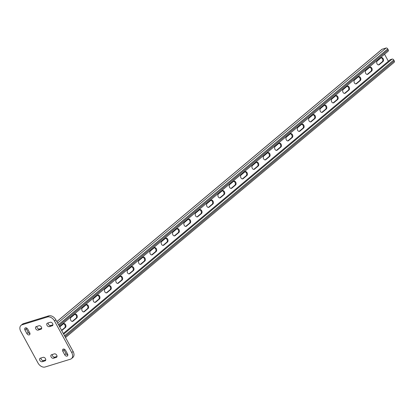 <?xml version="1.0" encoding="UTF-8"?>
<svg xmlns="http://www.w3.org/2000/svg" width="415" height="415" viewBox="0 0 415 415"><rect width="100%" height="100%" fill="white"/><g stroke="black" fill="none" stroke-linecap="round" stroke-linejoin="round"><path stroke-width="0.62" d="M393.939 62.426A1.432 0.991 -129.9 0 0 394.183 62.292A1.432 0.991 -129.9 0 0 394.25 60.891L393.773 60.009A1.432 0.991 -129.9 0 0 392.113 59.086L390.287 59.646L63.308 333.494M381.022 57.815A2.148 1.494 -107.1 0 1 382.697 59.438A2.148 1.494 -107.1 0 1 382.293 61.757L378.547 64.896A2.148 1.494 -107.1 0 1 378.506 64.927M369.682 67.313A2.148 1.494 -107.1 0 1 371.358 68.937A2.148 1.494 -107.1 0 1 370.948 71.261L367.208 74.394A2.148 1.494 -107.1 0 1 367.161 74.43M358.337 76.817A2.148 1.494 -107.1 0 1 360.013 78.435A2.148 1.494 -107.1 0 1 359.608 80.759L355.863 83.892A2.148 1.494 -107.1 0 1 355.821 83.929M346.997 86.315A2.148 1.494 -107.1 0 1 348.673 87.939A2.148 1.494 -107.1 0 1 348.263 90.257L344.517 93.391A2.148 1.494 -107.1 0 1 344.476 93.427M335.652 95.813A2.148 1.494 -107.1 0 1 337.328 97.437A2.148 1.494 -107.1 0 1 336.923 99.756L333.178 102.894A2.148 1.494 -107.1 0 1 333.136 102.925M324.312 105.311A2.148 1.494 -107.1 0 1 325.983 106.935A2.148 1.494 -107.1 0 1 325.578 109.259L321.833 112.392A2.148 1.494 -107.1 0 1 321.791 112.429M312.967 114.815A2.148 1.494 -107.1 0 1 314.643 116.433A2.148 1.494 -107.1 0 1 314.233 118.757L310.493 121.891A2.148 1.494 -107.1 0 1 310.451 121.927M301.622 124.313A2.148 1.494 -107.1 0 1 303.298 125.937A2.148 1.494 -107.1 0 1 302.893 128.256L299.148 131.394A2.148 1.494 -107.1 0 1 299.106 131.425M290.282 133.812A2.148 1.494 -107.1 0 1 291.958 135.435A2.148 1.494 -107.1 0 1 291.548 137.754L287.808 140.893A2.148 1.494 -107.1 0 1 287.761 140.924M278.937 143.31A2.148 1.494 -107.1 0 1 280.613 144.934A2.148 1.494 -107.1 0 1 280.208 147.258L276.463 150.391A2.148 1.494 -107.1 0 1 276.421 150.427M267.597 152.813A2.148 1.494 -107.1 0 1 269.273 154.432A2.148 1.494 -107.1 0 1 268.863 156.756L265.123 159.889A2.148 1.494 -107.1 0 1 265.076 159.925M256.252 162.312A2.148 1.494 -107.1 0 1 257.928 163.935A2.148 1.494 -107.1 0 1 257.523 166.254L253.778 169.393A2.148 1.494 -107.1 0 1 253.736 169.424M244.912 171.81A2.148 1.494 -107.1 0 1 246.588 173.434A2.148 1.494 -107.1 0 1 246.178 175.758L242.433 178.891A2.148 1.494 -107.1 0 1 242.391 178.922M233.567 181.314A2.148 1.494 -107.1 0 1 235.243 182.932A2.148 1.494 -107.1 0 1 234.833 185.256L231.093 188.389A2.148 1.494 -107.1 0 1 231.051 188.426M222.227 190.812A2.148 1.494 -107.1 0 1 223.898 192.43A2.148 1.494 -107.1 0 1 223.493 194.754L219.748 197.888A2.148 1.494 -107.1 0 1 219.706 197.924M210.882 200.31A2.148 1.494 -107.1 0 1 212.558 201.934A2.148 1.494 -107.1 0 1 212.148 204.253L208.408 207.391A2.148 1.494 -107.1 0 1 208.366 207.422M199.537 209.808A2.148 1.494 -107.1 0 1 201.213 211.432A2.148 1.494 -107.1 0 1 200.808 213.756L197.063 216.889A2.148 1.494 -107.1 0 1 197.021 216.921M188.197 219.312A2.148 1.494 -107.1 0 1 189.873 220.93A2.148 1.494 -107.1 0 1 189.463 223.254L185.723 226.388A2.148 1.494 -107.1 0 1 185.676 226.424M176.852 228.81A2.148 1.494 -107.1 0 1 178.528 230.434A2.148 1.494 -107.1 0 1 178.123 232.753L174.378 235.886A2.148 1.494 -107.1 0 1 174.336 235.922M165.512 238.309A2.148 1.494 -107.1 0 1 167.188 239.932A2.148 1.494 -107.1 0 1 166.778 242.251L163.038 245.39A2.148 1.494 -107.1 0 1 162.991 245.421M154.167 247.807A2.148 1.494 -107.1 0 1 155.843 249.431A2.148 1.494 -107.1 0 1 155.438 251.755L151.693 254.888A2.148 1.494 -107.1 0 1 151.651 254.924M142.827 257.31A2.148 1.494 -107.1 0 1 144.503 258.929A2.148 1.494 -107.1 0 1 144.093 261.253L140.348 264.386A2.148 1.494 -107.1 0 1 140.306 264.422M131.482 266.809A2.148 1.494 -107.1 0 1 133.158 268.432A2.148 1.494 -107.1 0 1 132.748 270.751L129.008 273.89A2.148 1.494 -107.1 0 1 128.966 273.921M120.143 276.307A2.148 1.494 -107.1 0 1 121.813 277.931A2.148 1.494 -107.1 0 1 121.408 280.25L117.663 283.388A2.148 1.494 -107.1 0 1 117.621 283.419M108.797 285.805A2.148 1.494 -107.1 0 1 110.473 287.429A2.148 1.494 -107.1 0 1 110.063 289.753L106.323 292.886A2.148 1.494 -107.1 0 1 106.282 292.923M97.452 295.309A2.148 1.494 -107.1 0 1 99.128 296.927A2.148 1.494 -107.1 0 1 98.723 299.251L94.978 302.385A2.148 1.494 -107.1 0 1 94.936 302.421M86.113 304.807A2.148 1.494 -107.1 0 1 87.788 306.431A2.148 1.494 -107.1 0 1 87.378 308.75L83.638 311.888A2.148 1.494 -107.1 0 1 83.591 311.919M74.767 314.305A2.148 1.494 -107.1 0 1 76.443 315.929A2.148 1.494 -107.1 0 1 76.038 318.253L72.293 321.386A2.148 1.494 -107.1 0 1 72.252 321.418M63.428 323.809A2.148 1.494 -107.1 0 1 65.103 325.427A2.148 1.494 -107.1 0 1 64.693 327.751L61.591 330.35M387.895 51.346A1.432 0.991 -129.9 0 0 388.144 51.211A1.432 0.991 -129.9 0 0 388.207 49.81L387.729 48.934A1.432 0.991 -129.9 0 0 386.075 48.005L382.137 49.214A1.432 0.991 -129.9 0 0 381.888 49.349L56.819 321.599M377.24 60.984L380.98 57.851A2.148 1.494 -107.1 0 1 381.354 57.644A2.148 1.494 -107.1 0 1 383.31 58.972A2.148 1.494 -107.1 0 1 382.993 61.545L379.253 64.678A2.148 1.494 -107.1 0 1 378.874 64.885A2.148 1.494 -107.1 0 1 376.924 63.557A2.148 1.494 -107.1 0 1 377.24 60.984M365.895 70.483L369.641 67.349A2.148 1.494 -107.1 0 1 370.014 67.142A2.148 1.494 -107.1 0 1 371.964 68.47A2.148 1.494 -107.1 0 1 371.653 71.043L367.908 74.176A2.148 1.494 -107.1 0 1 367.534 74.384A2.148 1.494 -107.1 0 1 365.579 73.056A2.148 1.494 -107.1 0 1 365.895 70.483M354.55 79.986L358.295 76.848A2.148 1.494 -107.1 0 1 358.669 76.645A2.148 1.494 -107.1 0 1 360.625 77.968A2.148 1.494 -107.1 0 1 360.308 80.541L356.568 83.674A2.148 1.494 -107.1 0 1 356.189 83.882A2.148 1.494 -107.1 0 1 354.239 82.554A2.148 1.494 -107.1 0 1 354.55 79.986M343.21 89.484L346.95 86.346A2.148 1.494 -107.1 0 1 347.329 86.144A2.148 1.494 -107.1 0 1 349.28 87.472A2.148 1.494 -107.1 0 1 348.968 90.039L345.223 93.178A2.148 1.494 -107.1 0 1 344.849 93.38A2.148 1.494 -107.1 0 1 342.894 92.057A2.148 1.494 -107.1 0 1 343.21 89.484M331.865 98.983L335.611 95.849A2.148 1.494 -107.1 0 1 335.984 95.642A2.148 1.494 -107.1 0 1 337.94 96.97A2.148 1.494 -107.1 0 1 337.623 99.543L333.878 102.676A2.148 1.494 -107.1 0 1 333.504 102.884A2.148 1.494 -107.1 0 1 331.554 101.556A2.148 1.494 -107.1 0 1 331.865 98.983M320.525 108.481L324.265 105.348A2.148 1.494 -107.1 0 1 324.644 105.14A2.148 1.494 -107.1 0 1 326.595 106.468A2.148 1.494 -107.1 0 1 326.278 109.041L322.538 112.175A2.148 1.494 -107.1 0 1 322.165 112.382A2.148 1.494 -107.1 0 1 320.209 111.054A2.148 1.494 -107.1 0 1 320.525 108.481M309.18 117.985L312.926 114.846A2.148 1.494 -107.1 0 1 313.299 114.644A2.148 1.494 -107.1 0 1 315.255 115.967A2.148 1.494 -107.1 0 1 314.938 118.54L311.193 121.678A2.148 1.494 -107.1 0 1 310.819 121.88A2.148 1.494 -107.1 0 1 308.864 120.552A2.148 1.494 -107.1 0 1 309.18 117.985M297.84 127.483L301.581 124.35A2.148 1.494 -107.1 0 1 301.954 124.142A2.148 1.494 -107.1 0 1 303.91 125.47A2.148 1.494 -107.1 0 1 303.593 128.038L299.853 131.176A2.148 1.494 -107.1 0 1 299.48 131.379A2.148 1.494 -107.1 0 1 297.524 130.056A2.148 1.494 -107.1 0 1 297.84 127.483M286.495 136.981L290.241 133.848A2.148 1.494 -107.1 0 1 290.614 133.64A2.148 1.494 -107.1 0 1 292.565 134.968A2.148 1.494 -107.1 0 1 292.253 137.541L288.508 140.675A2.148 1.494 -107.1 0 1 288.135 140.882A2.148 1.494 -107.1 0 1 286.179 139.554A2.148 1.494 -107.1 0 1 286.495 136.981M275.155 146.479L278.896 143.346A2.148 1.494 -107.1 0 1 279.269 143.139A2.148 1.494 -107.1 0 1 281.225 144.467A2.148 1.494 -107.1 0 1 280.908 147.04L277.168 150.173A2.148 1.494 -107.1 0 1 276.789 150.38A2.148 1.494 -107.1 0 1 274.839 149.052A2.148 1.494 -107.1 0 1 275.155 146.479M263.81 155.983L267.556 152.845A2.148 1.494 -107.1 0 1 267.929 152.642A2.148 1.494 -107.1 0 1 269.88 153.965A2.148 1.494 -107.1 0 1 269.568 156.538L265.823 159.676A2.148 1.494 -107.1 0 1 265.45 159.879A2.148 1.494 -107.1 0 1 263.494 158.551A2.148 1.494 -107.1 0 1 263.81 155.983M252.465 165.481L256.211 162.348A2.148 1.494 -107.1 0 1 256.584 162.141A2.148 1.494 -107.1 0 1 258.54 163.469A2.148 1.494 -107.1 0 1 258.223 166.042L254.483 169.175A2.148 1.494 -107.1 0 1 254.105 169.382A2.148 1.494 -107.1 0 1 252.154 168.054A2.148 1.494 -107.1 0 1 252.465 165.481M241.125 174.98L244.866 171.846A2.148 1.494 -107.1 0 1 245.244 171.639A2.148 1.494 -107.1 0 1 247.195 172.967A2.148 1.494 -107.1 0 1 246.884 175.54L243.138 178.673A2.148 1.494 -107.1 0 1 242.765 178.881A2.148 1.494 -107.1 0 1 240.809 177.553A2.148 1.494 -107.1 0 1 241.125 174.98M229.78 184.478L233.526 181.345A2.148 1.494 -107.1 0 1 233.899 181.137A2.148 1.494 -107.1 0 1 235.855 182.465A2.148 1.494 -107.1 0 1 235.538 185.038L231.793 188.171A2.148 1.494 -107.1 0 1 231.42 188.379A2.148 1.494 -107.1 0 1 229.469 187.051A2.148 1.494 -107.1 0 1 229.78 184.478M218.44 193.981L222.181 190.843A2.148 1.494 -107.1 0 1 222.559 190.641A2.148 1.494 -107.1 0 1 224.51 191.963A2.148 1.494 -107.1 0 1 224.193 194.536L220.453 197.675A2.148 1.494 -107.1 0 1 220.08 197.877A2.148 1.494 -107.1 0 1 218.124 196.554A2.148 1.494 -107.1 0 1 218.44 193.981M207.095 203.48L210.841 200.346A2.148 1.494 -107.1 0 1 211.214 200.139A2.148 1.494 -107.1 0 1 213.17 201.467A2.148 1.494 -107.1 0 1 212.854 204.04L209.108 207.173A2.148 1.494 -107.1 0 1 208.735 207.381A2.148 1.494 -107.1 0 1 206.779 206.053A2.148 1.494 -107.1 0 1 207.095 203.48M195.756 212.978L199.496 209.845A2.148 1.494 -107.1 0 1 199.869 209.637A2.148 1.494 -107.1 0 1 201.825 210.965A2.148 1.494 -107.1 0 1 201.508 213.538L197.768 216.672A2.148 1.494 -107.1 0 1 197.395 216.879A2.148 1.494 -107.1 0 1 195.439 215.551A2.148 1.494 -107.1 0 1 195.756 212.978M184.41 222.476L188.156 219.343A2.148 1.494 -107.1 0 1 188.529 219.141A2.148 1.494 -107.1 0 1 190.48 220.464A2.148 1.494 -107.1 0 1 190.169 223.037L186.423 226.17A2.148 1.494 -107.1 0 1 186.05 226.377A2.148 1.494 -107.1 0 1 184.094 225.049A2.148 1.494 -107.1 0 1 184.41 222.476M173.071 231.98L176.811 228.841A2.148 1.494 -107.1 0 1 177.184 228.639A2.148 1.494 -107.1 0 1 179.14 229.967A2.148 1.494 -107.1 0 1 178.824 232.535L175.083 235.673A2.148 1.494 -107.1 0 1 174.705 235.876A2.148 1.494 -107.1 0 1 172.754 234.553A2.148 1.494 -107.1 0 1 173.071 231.98M161.726 241.478L165.471 238.345A2.148 1.494 -107.1 0 1 165.844 238.137A2.148 1.494 -107.1 0 1 167.795 239.465A2.148 1.494 -107.1 0 1 167.484 242.038L163.738 245.172A2.148 1.494 -107.1 0 1 163.365 245.379A2.148 1.494 -107.1 0 1 161.409 244.051A2.148 1.494 -107.1 0 1 161.726 241.478M150.38 250.976L154.126 247.843A2.148 1.494 -107.1 0 1 154.499 247.636A2.148 1.494 -107.1 0 1 156.455 248.964A2.148 1.494 -107.1 0 1 156.139 251.537L152.398 254.67A2.148 1.494 -107.1 0 1 152.02 254.877A2.148 1.494 -107.1 0 1 150.069 253.549A2.148 1.494 -107.1 0 1 150.38 250.976M139.041 260.48L142.781 257.341A2.148 1.494 -107.1 0 1 143.159 257.139A2.148 1.494 -107.1 0 1 145.11 258.462A2.148 1.494 -107.1 0 1 144.799 261.035L141.053 264.173A2.148 1.494 -107.1 0 1 140.68 264.376A2.148 1.494 -107.1 0 1 138.724 263.048A2.148 1.494 -107.1 0 1 139.041 260.48M127.696 269.978L131.441 266.84A2.148 1.494 -107.1 0 1 131.814 266.638A2.148 1.494 -107.1 0 1 133.77 267.966A2.148 1.494 -107.1 0 1 133.454 270.533L129.708 273.672A2.148 1.494 -107.1 0 1 129.335 273.874A2.148 1.494 -107.1 0 1 127.384 272.551A2.148 1.494 -107.1 0 1 127.696 269.978M116.356 279.477L120.096 276.343A2.148 1.494 -107.1 0 1 120.475 276.136A2.148 1.494 -107.1 0 1 122.425 277.464A2.148 1.494 -107.1 0 1 122.109 280.037L118.368 283.17A2.148 1.494 -107.1 0 1 117.995 283.378A2.148 1.494 -107.1 0 1 116.039 282.05A2.148 1.494 -107.1 0 1 116.356 279.477M105.011 288.975L108.756 285.842A2.148 1.494 -107.1 0 1 109.129 285.634A2.148 1.494 -107.1 0 1 111.085 286.962A2.148 1.494 -107.1 0 1 110.769 289.535L107.023 292.668A2.148 1.494 -107.1 0 1 106.65 292.876A2.148 1.494 -107.1 0 1 104.694 291.548A2.148 1.494 -107.1 0 1 105.011 288.975M93.671 298.478L97.411 295.34A2.148 1.494 -107.1 0 1 97.784 295.138A2.148 1.494 -107.1 0 1 99.74 296.46A2.148 1.494 -107.1 0 1 99.424 299.033L95.683 302.172A2.148 1.494 -107.1 0 1 95.31 302.374A2.148 1.494 -107.1 0 1 93.354 301.046A2.148 1.494 -107.1 0 1 93.671 298.478M82.326 307.977L86.071 304.843A2.148 1.494 -107.1 0 1 86.445 304.636A2.148 1.494 -107.1 0 1 88.395 305.964A2.148 1.494 -107.1 0 1 88.084 308.537L84.338 311.67A2.148 1.494 -107.1 0 1 83.965 311.873A2.148 1.494 -107.1 0 1 82.009 310.55A2.148 1.494 -107.1 0 1 82.326 307.977M70.981 317.475L74.726 314.342A2.148 1.494 -107.1 0 1 75.099 314.134A2.148 1.494 -107.1 0 1 77.055 315.462A2.148 1.494 -107.1 0 1 76.739 318.035L72.999 321.169A2.148 1.494 -107.1 0 1 72.62 321.376A2.148 1.494 -107.1 0 1 70.669 320.048A2.148 1.494 -107.1 0 1 70.981 317.475M59.719 326.911L63.386 323.84A2.148 1.494 -107.1 0 1 63.76 323.633A2.148 1.494 -107.1 0 1 65.71 324.961A2.148 1.494 -107.1 0 1 65.399 327.534L61.731 330.605M384.544 54.23L388.373 61.254M38.133 330.117L40.945 329.251A2.044 1.411 -129.9 0 0 41.303 329.059A2.044 1.411 -129.9 0 0 41.246 326.818A2.044 1.411 -129.9 0 0 39.031 325.733L36.219 326.6A2.044 1.411 -129.9 0 0 35.861 326.792A2.044 1.411 -129.9 0 0 35.918 329.033A2.044 1.411 -129.9 0 0 38.133 330.117L39.498 328.976L41.682 328.307M62.805 351.277L64.724 354.794A2.044 1.411 -129.9 0 0 67.443 355.925A2.044 1.411 -129.9 0 0 67.536 353.928L65.617 350.41A2.044 1.411 -129.9 0 0 62.898 349.274A2.044 1.411 -129.9 0 0 62.805 351.277L64.169 350.136L66.084 353.653A2.044 1.411 -129.9 0 0 67.832 355.007M24.967 330.065L26.887 333.582A2.044 1.411 -129.9 0 0 29.605 334.718A2.044 1.411 -129.9 0 0 29.698 332.716L27.779 329.199A2.044 1.411 -129.9 0 0 25.061 328.063A2.044 1.411 -129.9 0 0 24.967 330.065L26.332 328.924L28.246 332.441A2.044 1.411 -129.9 0 0 29.994 333.795M22.094 324.789A6.137 4.238 -129.9 0 0 21.03 325.36A6.137 4.238 -129.9 0 0 20.75 331.362L38.009 363.021A6.137 4.238 -129.9 0 0 45.105 366.995L70.415 359.203A6.137 4.238 -129.9 0 0 71.479 358.627A6.137 4.238 -129.9 0 0 71.754 352.626L54.495 320.971A6.137 4.238 -129.9 0 0 47.398 316.993L22.094 324.789L23.453 323.648A6.137 4.238 -129.9 0 0 22.389 324.219L21.03 325.36M42.226 361.719L45.038 360.853A2.044 1.411 -129.9 0 0 45.396 360.661A2.044 1.411 -129.9 0 0 45.339 358.42A2.044 1.411 -129.9 0 0 43.124 357.336L40.312 358.202A2.044 1.411 -129.9 0 0 39.954 358.394A2.044 1.411 -129.9 0 0 40.011 360.64A2.044 1.411 -129.9 0 0 42.226 361.719L43.591 360.578L45.775 359.909M53.478 358.254L56.29 357.388A2.044 1.411 -129.9 0 0 56.642 357.201A2.044 1.411 -129.9 0 0 56.585 354.955A2.044 1.411 -129.9 0 0 54.37 353.87L51.559 354.737A2.044 1.411 -129.9 0 0 51.206 354.929A2.044 1.411 -129.9 0 0 51.263 357.175A2.044 1.411 -129.9 0 0 53.478 358.254L54.837 357.118L57.021 356.444M49.385 326.652L52.197 325.785A2.044 1.411 -129.9 0 0 52.549 325.593A2.044 1.411 -129.9 0 0 52.492 323.352A2.044 1.411 -129.9 0 0 50.277 322.268L47.466 323.135A2.044 1.411 -129.9 0 0 47.113 323.327A2.044 1.411 -129.9 0 0 47.165 325.573A2.044 1.411 -129.9 0 0 49.385 326.652L50.744 325.51L52.928 324.841M36.847 326.408A2.044 1.411 -129.9 0 0 37.661 328.348A2.044 1.411 -129.9 0 0 39.498 328.976M63.874 349.051A2.044 1.411 -129.9 0 0 64.169 350.136M26.036 327.84A2.044 1.411 -129.9 0 0 26.332 328.924M71.479 358.627L72.838 357.491A6.137 4.238 -129.9 0 0 73.118 351.484L55.859 319.83A6.137 4.238 -129.9 0 0 48.763 315.851L23.453 323.648M40.94 358.01A2.044 1.411 -129.9 0 0 41.754 359.95A2.044 1.411 -129.9 0 0 43.591 360.578M52.186 354.545A2.044 1.411 -129.9 0 0 53.006 356.485A2.044 1.411 -129.9 0 0 54.837 357.118M48.093 322.943A2.044 1.411 -129.9 0 0 48.908 324.883A2.044 1.411 -129.9 0 0 50.744 325.51M392.113 59.086L63.671 334.158M393.773 60.009L64.538 335.751M394.25 60.891L65.015 336.627M382.137 49.214L56.85 321.651M386.075 48.005L57.628 323.083M387.729 48.934L58.494 324.67M388.207 49.81L58.977 325.547M65.399 327.534L64.693 327.751M76.739 318.035L76.038 318.253M72.999 321.169L72.293 321.386M88.084 308.537L87.378 308.75M84.338 311.67L83.638 311.888M99.424 299.033L98.723 299.251M95.683 302.172L94.978 302.385M110.769 289.535L110.063 289.753M107.023 292.668L106.323 292.886M122.109 280.037L121.408 280.25M118.368 283.17L117.663 283.388M133.454 270.533L132.748 270.751M129.708 273.672L129.008 273.89M144.799 261.035L144.093 261.253M141.053 264.173L140.348 264.386M156.139 251.537L155.438 251.755M152.398 254.67L151.693 254.888M167.484 242.038L166.778 242.251M163.738 245.172L163.038 245.39M178.824 232.535L178.123 232.753M175.083 235.673L174.378 235.886M190.169 223.037L189.463 223.254M186.423 226.17L185.723 226.388M201.508 213.538L200.808 213.756M197.768 216.672L197.063 216.889M212.854 204.04L212.148 204.253M209.108 207.173L208.408 207.391M224.193 194.536L223.493 194.754M220.453 197.675L219.748 197.888M235.538 185.038L234.833 185.256M231.793 188.171L231.093 188.389M246.884 175.54L246.178 175.758M243.138 178.673L242.433 178.891M258.223 166.042L257.523 166.254M254.483 169.175L253.778 169.393M269.568 156.538L268.863 156.756M265.823 159.676L265.123 159.889M280.908 147.04L280.208 147.258M277.168 150.173L276.463 150.391M292.253 137.541L291.548 137.754M288.508 140.675L287.808 140.893M303.593 128.038L302.893 128.256M299.853 131.176L299.148 131.394M314.938 118.54L314.233 118.757M311.193 121.678L310.493 121.891M326.278 109.041L325.578 109.259M322.538 112.175L321.833 112.392M337.623 99.543L336.923 99.756M333.878 102.676L333.178 102.894M348.968 90.039L348.263 90.257M345.223 93.178L344.517 93.391M360.308 80.541L359.608 80.759M356.568 83.674L355.863 83.892M371.653 71.043L370.948 71.261M367.908 74.176L367.208 74.394M382.993 61.545L382.293 61.757M379.253 64.678L378.547 64.896M71.754 352.626L73.118 351.484M54.495 320.971L55.859 319.83M47.398 316.993L48.763 315.851M26.887 333.582L28.246 332.441M45.038 360.853L45.645 360.35M64.724 354.794L66.084 353.653M56.29 357.388L56.891 356.884M40.945 329.251L41.552 328.742M52.197 325.785L52.798 325.282M394.183 62.292L65.518 337.551M388.144 51.211L59.48 326.475"/></g></svg>
